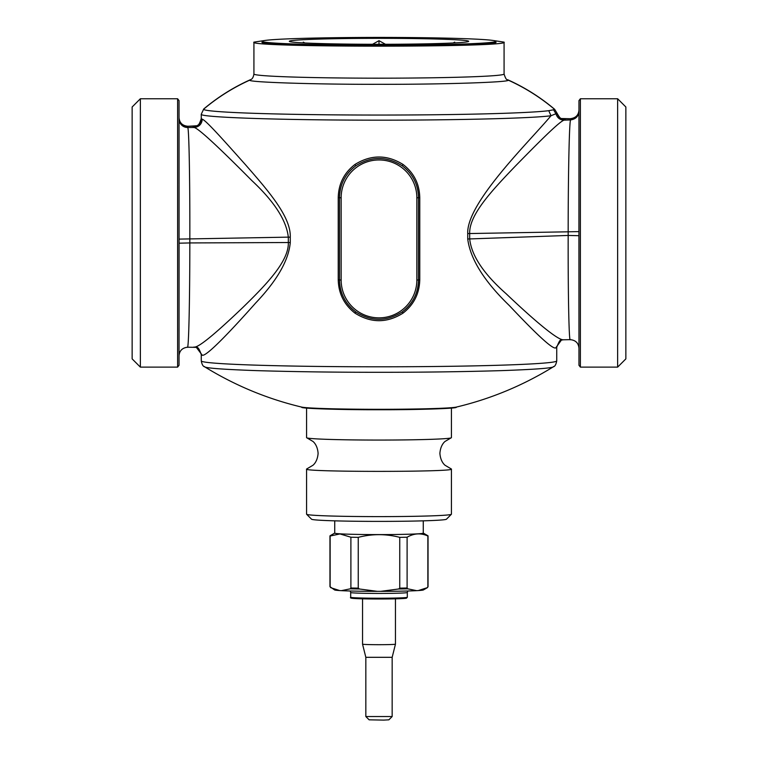 <?xml version="1.0" encoding="UTF-8"?>
<svg xmlns="http://www.w3.org/2000/svg" width="758" height="758" viewBox="0 0 758 758"><rect width="100%" height="100%" fill="white"/><g stroke="black" fill="none" stroke-linecap="round" stroke-linejoin="round"><path stroke-width="1.14" d="M451.37 514.284L446.434 519.221A67.471 2.246 180 0 1 379 521.39A67.471 2.246 180 0 1 311.566 519.221L306.63 514.284A72.417 2.407 0 0 0 379 516.615A72.417 2.407 0 0 0 451.37 514.284A72.417 2.407 0 0 0 451.417 514.208L451.417 469.041C455.89 472.149 302.11 472.149 306.583 469.041L306.583 514.208A72.417 2.407 0 0 0 306.63 514.284M306.583 469.041L312.959 465.26C313.177 465.052 317.479 461.868 318.104 453.35C317.479 444.823 313.177 441.639 312.959 441.44L306.99 437.916A72.417 2.407 180 0 1 306.583 437.66L306.583 408.069M451.417 408.069L451.417 437.66A72.417 2.407 180 0 1 451.01 437.916L445.041 441.44C444.823 441.639 440.521 444.823 439.896 453.35C440.521 461.868 444.823 465.052 445.041 465.26L451.417 469.041M451.01 437.916A72.417 2.407 180 0 1 379 440.066A72.417 2.407 180 0 1 306.99 437.916M456.126 407.188C459.5 408.477 416.502 409.87 379 409.746C341.498 409.87 298.5 408.477 301.874 407.188M196.635 125.762L193.138 126.832C198.046 126.264 200.756 123.516 201.258 118.608L201.258 114.25C199.43 117.13 270.094 119.802 356.421 120.115C442.274 120.541 530.894 118.551 551 115.737C529.984 141.007 466.359 202.68 467.724 233.578L467.724 238.959C470.263 258.99 484.106 281.171 509.272 305.512C529.292 326.689 551.833 349.646 555.718 347.922L556.742 347.268C558.997 341.403 560.541 339.016 561.375 340.115L555.718 347.922M193.138 126.832L194.219 127.486L187.709 127.505L187.709 126.302L196.625 125.762C198.065 126.226 199.61 123.848 201.258 118.608L202.282 119.233C205.92 120.152 226.291 143.243 245.403 164.628C268.379 190.94 291.015 216.788 290.276 237.169L288.315 237.14C286.467 220.417 274.301 201.562 251.836 180.575C228.793 157.351 199.856 128.926 194.219 127.486C199.089 126.899 201.78 124.141 202.282 119.233M556.742 347.268L556.742 360.884A177.742 5.912 0 0 1 379 366.796A177.742 5.912 0 0 1 201.258 360.884L201.258 354.63L202.272 355.237C206.678 356.762 234.127 327.276 255.626 303.048C277.106 280.469 288.656 260.307 290.276 242.551L290.276 237.169M338.229 197.573L338.229 279.816C338.58 293.621 344.16 304.725 354.981 313.139C370.994 323.202 387.006 323.202 403.019 313.139C413.84 304.725 419.42 293.621 419.771 279.816L419.771 197.573C419.42 183.787 413.84 172.748 403.019 164.448C387.006 154.528 370.994 154.528 354.981 164.448C344.16 172.748 338.58 183.787 338.229 197.573L339.499 197.63C339.84 184.393 345.25 173.8 355.729 165.831L354.981 164.448M202.272 355.237L196.341 347.353L187.453 347.211C182.252 347.913 179.447 350.764 179.04 355.767M193.877 347.041C198.662 348.509 221.781 327.579 242.636 307.672C266.399 284.534 289.044 261.017 288.315 242.522L189.832 242.939L189.832 238.855C189.993 180.736 188.998 127.353 187.709 127.505A8.556 8.556 0 0 1 179.04 118.959L179.04 118.693M467.724 238.959L469.685 238.931C471.485 255.607 483.651 273.884 506.164 293.763C529.188 315.66 558.087 341.318 563.781 339.726M578.96 348.197C578.496 343.023 575.578 340.171 570.205 339.641L563.298 339.792M570.291 339.575C569.002 343.469 568.007 293.687 568.168 235.444L469.685 238.931L469.685 233.549C468.975 215.007 491.591 190.874 515.345 166.106C536.133 144.882 559.366 121.318 564.123 120.152C559.954 119.982 557.225 117.841 555.927 113.728L551 115.737L548.745 110.687L554.79 109.54C540.568 97.507 524.953 87.663 507.964 80.016L507.604 79.704C524.65 87.341 540.34 97.213 554.657 109.313L556.95 113.046C559.243 117.215 560.816 119.044 561.659 118.532L570.622 118.722C575.853 117.897 578.629 115.045 578.96 110.175L578.96 132.783M403.019 164.448L402.271 165.831A39.501 39.473 0 0 1 418.501 197.734L418.501 197.63C418.16 184.393 412.75 173.8 402.271 165.831C386.76 156.063 371.24 156.063 355.729 165.831A39.501 39.473 0 0 0 339.499 197.734L339.499 197.63M403.019 313.139L402.271 311.87C386.76 321.714 371.24 321.714 355.729 311.87L356.364 312.324C345.477 304.29 339.859 293.498 339.499 279.977L339.499 197.734L341.147 197.781A37.853 37.834 0 0 1 379 159.957A37.853 37.834 0 0 1 416.853 197.781L418.501 197.734L418.501 279.977A39.501 39.473 0 0 1 402.271 311.87L401.636 312.324C412.523 304.29 418.141 293.498 418.501 279.977L416.853 280.024A37.853 37.834 0 0 1 379 317.858A37.853 37.834 0 0 1 341.147 280.024L339.499 279.977A39.501 39.473 0 0 0 355.729 311.87L354.981 313.139M565.184 119.47L564.123 120.152L570.622 119.925L570.622 118.722L563.573 118.788L565.184 119.47C560.948 119.271 558.21 117.139 556.95 113.094L556.95 113.046M132.138 358.885L132.138 106.992L140.363 98.758L140.363 367.118L132.138 358.885M290.276 242.551L288.315 242.522L288.315 237.14L179.068 239.102L179.04 100.624L177.609 98.758L140.363 98.758M187.378 347.155C188.647 350.897 189.813 302.65 189.832 242.939L179.078 243.185L179.068 239.102M467.724 233.578L578.923 231.616L578.96 343.213M578.96 111.369C578.629 116.249 575.853 119.091 570.622 119.925C569.353 119.916 568.187 171.706 568.168 231.361L568.168 235.444L578.932 235.7M179.04 117.755L179.04 117.746A8.556 8.556 0 0 0 187.709 126.302L187.794 126.245C182.422 125.705 179.504 122.853 179.04 117.689M179.04 184.27L179.04 122.607M177.609 98.758L177.609 367.118L179.04 365.261L179.078 243.185M578.96 365.261L580.391 367.118L580.391 98.758L578.96 100.624L578.96 365.185M578.923 231.616L578.96 153.372M578.96 346.927L578.96 325.248M179.04 328.498L179.04 331.653M179.04 185.35L179.04 319.516M507.604 79.704C506.571 80.149 505.397 78.254 504.079 74.019A125.079 4.16 0 0 1 379 78.178A125.079 4.16 0 0 1 253.921 74.019L253.921 42.135C246.179 47.508 511.821 47.508 504.079 42.135L492.558 40.392M504.079 74.019L504.079 42.135M265.442 40.392L253.921 42.135M495.884 42.135C503.113 47.157 254.887 47.157 262.116 42.135L262.154 42.05M580.391 98.758L617.637 98.758L617.637 367.118L580.391 367.118M617.637 367.118L625.862 358.885L625.862 106.992L617.637 98.758M336.002 43.926A89.69 2.985 180 0 1 289.357 41.406A89.69 2.985 180 0 1 331.966 38.772A89.69 2.985 180 0 1 421.998 38.696A89.69 2.985 180 0 1 468.643 41.406A89.69 2.985 180 0 1 336.002 43.926M385.471 44.286L379 40.676L379 44.296M372.529 44.286L379 40.676M304.858 42.988L303.295 42.135L303.295 42.912M454.705 42.912L454.705 42.135L453.142 42.988M435.016 37.9A116.846 3.885 180 0 1 495.846 41.311A116.846 3.885 180 0 1 322.984 44.722A116.846 3.885 180 0 1 262.154 41.311A116.846 3.885 180 0 1 435.016 37.9M262.164 42.24A116.846 3.885 180 0 1 262.154 42.192L262.154 41.311M495.846 41.311L495.846 42.192A116.846 3.885 180 0 1 495.836 42.24M365.839 716.537L392.161 716.537L388.873 719.825L383.738 720.1L369.127 719.825L365.83 716.518L365.83 657.309L362.542 644.158A16.458 0.55 0 0 0 362.542 644.158A16.458 0.55 0 0 0 386.893 644.632A16.458 0.55 0 0 0 395.458 644.158A16.458 0.55 0 0 0 395.458 644.148L395.458 598.829M365.83 657.309L392.17 657.309L395.458 644.158M392.161 716.537L392.17 657.309M334.733 520.831L334.733 533.12A44.267 1.469 0 0 0 340.152 533.831A44.267 1.469 0 0 0 400.224 534.418A44.267 1.469 0 0 0 423.267 533.12L423.267 520.831M423.267 533.082L427.957 535.783A49.043 1.63 180 0 1 428.043 535.878A49.043 1.63 180 0 1 427.863 536.02C420.946 532.836 414.02 533.234 407.103 537.214A49.043 1.63 180 0 1 399.75 537.356C385.917 533.774 372.083 533.774 358.25 537.356A49.043 1.63 180 0 1 350.897 537.214L339.991 533.935L330.137 536.02A49.043 1.63 180 0 1 329.957 535.878L329.957 586.664L334.61 589.951A44.466 1.478 0 0 0 339.66 590.558L341.375 590.662A44.466 1.478 0 0 0 377.285 591.344L380.715 591.344A44.466 1.478 0 0 0 416.625 590.662L418.34 590.558A44.466 1.478 0 0 0 423.39 589.951L427.465 587.611A48.55 1.611 0 0 1 427.266 587.687L418.34 590.558M329.957 535.878A49.043 1.63 180 0 1 330.043 535.783L334.733 533.082M428.043 535.878L428.043 586.664A49.043 1.63 180 0 1 427.863 586.796L427.266 587.687M427.863 536.02L427.863 586.796M407.103 537.214L407.103 588L407.7 588.814L416.625 590.662M399.75 537.356L399.75 588.142L398.556 588.994A48.55 1.611 0 0 0 407.7 588.814M380.715 591.344L398.556 588.994M358.25 537.356L358.25 588.142L359.444 588.994L377.285 591.344M350.897 537.214L350.897 588L350.3 588.814A48.55 1.611 0 0 0 359.444 588.994M341.375 590.662L350.3 588.814M330.137 536.02L330.137 586.796L330.734 587.687L339.66 590.558M201.258 360.884C201.95 364.494 203.068 366.465 204.622 366.796C234.914 385.443 267.214 398.869 301.523 407.055A78.226 2.606 0 0 0 379 409.301A78.226 2.606 0 0 0 456.477 407.055C490.786 398.869 523.086 385.443 553.378 366.796C554.932 366.465 556.05 364.494 556.742 360.884M204.376 366.484C203.893 367.981 221.165 369.364 256.185 370.615C294.104 371.752 335.045 372.311 379 372.292C422.955 372.311 463.896 371.752 501.815 370.615C536.835 369.364 554.107 367.981 553.624 366.484M201.258 114.25L203.731 108.991A175.401 5.837 0 0 0 203.599 109.218A175.401 5.837 0 0 0 379 115.055A175.401 5.837 0 0 0 548.745 110.687M419.771 197.573L418.501 197.63M419.771 279.816L418.501 279.873M338.229 279.816L339.499 279.873M556.95 113.094L555.927 113.728L553.776 110.166M203.599 109.218C217.717 97.327 233.199 87.596 250.036 80.016C244.398 82.177 316.285 84.508 379 84.309C441.715 84.508 513.602 82.177 507.964 80.016M203.731 108.991C217.953 97.033 233.502 87.274 250.396 79.704L250.036 80.016M416.853 197.781L416.853 280.024M341.147 280.024L341.147 197.781M350.215 590.994L350.689 592.5A28.311 0.938 0 0 0 392.568 593.325A28.311 0.938 0 0 0 407.311 592.5L407.785 590.994M352.195 597.891A27.487 0.91 0 0 0 362.428 598.82A27.487 0.91 0 0 0 392.18 598.896L354.45 598.507C351.125 598.337 349.874 597.929 350.689 597.276A28.311 0.938 0 0 0 392.568 598.1A28.311 0.938 0 0 0 407.311 597.276L407.311 592.5M392.208 598.896A27.487 0.91 0 0 0 405.805 597.891M407.103 588A49.043 1.63 180 0 1 399.75 588.142M358.25 588.142A49.043 1.63 180 0 1 350.897 588M456.041 407.311L456.572 407.027M301.959 407.311L301.428 407.027M196.341 347.353C197.781 346.709 199.42 349.135 201.258 354.63M563.232 339.802L561.375 340.115M563.573 118.788L561.659 118.532M194.759 126.084L187.794 126.245M253.921 74.019C253.361 77.382 252.177 79.277 250.396 79.704M570.547 118.665C575.748 117.964 578.553 115.112 578.96 110.109M177.609 367.118L140.363 367.118M362.542 644.148L362.542 598.829M350.689 597.276L350.689 592.5M392.189 598.896L406.459 598.185L407.311 597.276M428.043 586.664L427.465 587.611"/></g></svg>

